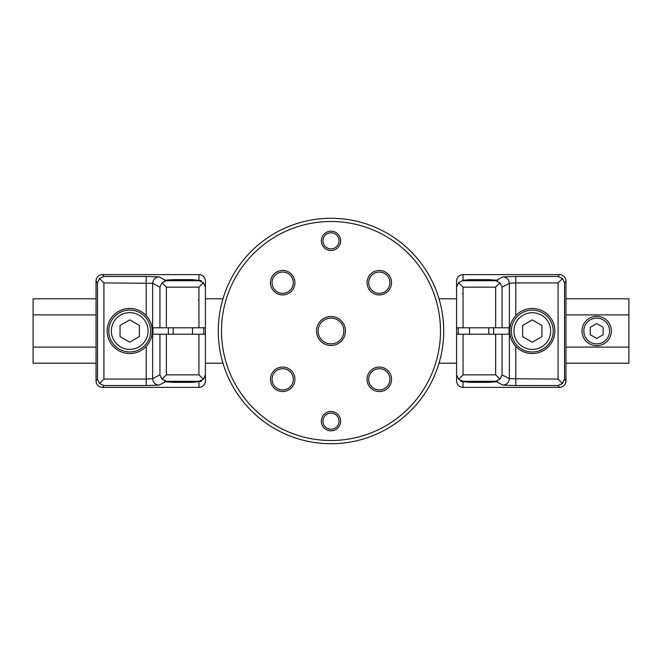 <?xml version="1.0" encoding="UTF-8"?>
<svg xmlns="http://www.w3.org/2000/svg" width="662" height="662" viewBox="0 0 662 662"><rect width="100%" height="100%" fill="white"/><g stroke="black" fill="none" stroke-linecap="round" stroke-linejoin="round"><path stroke-width="0.99" d="M218.278 331A112.722 112.722 0 0 0 331 443.722A112.722 112.722 0 0 0 443.722 331A112.722 112.722 0 0 0 331 218.278A112.722 112.722 0 0 0 218.278 331M367.071 282.691A12.239 12.239 0 0 0 379.309 294.929A12.239 12.239 0 0 0 391.548 282.691A12.239 12.239 0 0 0 379.309 270.452A12.239 12.239 0 0 0 367.071 282.691M316.51 331A14.49 14.49 0 0 1 331 316.51A14.49 14.49 0 0 1 345.49 331A14.49 14.49 0 0 1 331 345.49A14.49 14.49 0 0 1 316.51 331M270.452 282.691A12.239 12.239 0 0 0 282.691 294.929A12.239 12.239 0 0 0 294.929 282.691A12.239 12.239 0 0 0 282.691 270.452A12.239 12.239 0 0 0 270.452 282.691M321.335 240.827A9.665 9.665 0 0 0 331 250.484A9.665 9.665 0 0 0 340.665 240.827A9.665 9.665 0 0 0 331 231.162A9.665 9.665 0 0 0 321.335 240.827M270.452 379.309A12.239 12.239 0 0 0 282.691 391.548A12.239 12.239 0 0 0 294.929 379.309A12.239 12.239 0 0 0 282.691 367.071A12.239 12.239 0 0 0 270.452 379.309M321.335 421.173A9.665 9.665 0 0 0 331 430.838A9.665 9.665 0 0 0 340.665 421.173A9.665 9.665 0 0 0 331 411.516A9.665 9.665 0 0 0 321.335 421.173M367.071 379.309A12.239 12.239 0 0 0 379.309 391.548A12.239 12.239 0 0 0 391.548 379.309A12.239 12.239 0 0 0 379.309 367.071A12.239 12.239 0 0 0 367.071 379.309M221.505 331A109.495 109.495 0 0 0 331 440.495A109.495 109.495 0 0 0 440.495 331A109.495 109.495 0 0 0 331 221.505A109.495 109.495 0 0 0 221.505 331M272.065 282.691A10.625 10.625 0 0 0 282.691 293.316A10.625 10.625 0 0 0 293.316 282.691A10.625 10.625 0 0 0 282.691 272.065A10.625 10.625 0 0 0 272.065 282.691M272.065 379.309A10.625 10.625 0 0 0 282.691 389.935A10.625 10.625 0 0 0 293.316 379.309A10.625 10.625 0 0 0 282.691 368.684A10.625 10.625 0 0 0 272.065 379.309M368.684 379.309A10.625 10.625 0 0 0 379.309 389.935A10.625 10.625 0 0 0 389.935 379.309A10.625 10.625 0 0 0 379.309 368.684A10.625 10.625 0 0 0 368.684 379.309M368.684 282.691A10.625 10.625 0 0 0 379.309 293.316A10.625 10.625 0 0 0 389.935 282.691A10.625 10.625 0 0 0 379.309 272.065A10.625 10.625 0 0 0 368.684 282.691M318.116 331A12.884 12.884 0 0 1 331 318.116A12.884 12.884 0 0 1 343.884 331A12.884 12.884 0 0 1 331 343.884A12.884 12.884 0 0 1 318.116 331M322.948 240.827A8.052 8.052 0 0 0 331 248.879A8.052 8.052 0 0 0 339.052 240.827A8.052 8.052 0 0 0 331 232.776A8.052 8.052 0 0 0 322.948 240.827M322.948 421.173A8.052 8.052 0 0 0 331 429.224A8.052 8.052 0 0 0 339.052 421.173A8.052 8.052 0 0 0 331 413.121A8.052 8.052 0 0 0 322.948 421.173M96.031 363.206L33.1 363.206L33.1 347.103L96.031 347.103M565.969 347.103L628.9 347.103L628.9 363.206L565.969 363.206M33.1 347.103L33.1 298.794L96.031 298.794M205.402 298.794L222.978 298.794L205.402 298.794M439.022 298.794L456.598 298.794L439.022 298.794M565.969 298.794L628.9 298.794L628.9 347.103M596.694 345.696A14.696 14.696 0 0 0 611.39 331A14.696 14.696 0 0 0 596.694 316.304A14.696 14.696 0 0 0 581.997 331A14.696 14.696 0 0 0 596.694 345.696M565.969 314.897L628.9 314.897M33.1 314.897L96.031 314.897M509.028 327.781L502.069 327.781L502.069 287.159L509.359 283.319L515.789 282.914L515.789 276.476L502.93 276.882C506.827 277.27 508.97 279.414 509.359 283.319L509.359 378.681L502.069 374.841L502.069 334.219L509.028 334.219L509.028 327.781M532.281 308.459A22.541 22.541 0 0 0 515.789 346.367A22.541 22.541 0 0 0 554.83 331A22.541 22.541 0 0 0 532.281 308.459M463.044 280.721L495.639 280.721L497.733 280.266L488.44 279.637L469.854 279.637L469.854 280.713L463.044 280.324L458.567 282.682L456.598 287.159L456.598 281.085A6.446 6.438 -90 0 1 463.044 274.639L559.531 274.639A6.446 6.438 -51.9 0 1 565.969 281.077L565.969 380.923A6.446 6.438 -128.1 0 1 559.531 387.361L558.091 385.524L562.51 383.505L558.091 379.086L509.359 378.681C508.97 382.586 506.827 384.73 502.93 385.118L515.789 385.524L515.789 346.367C510.791 340.748 508.904 334.236 510.129 326.838C510.882 322.708 512.769 318.976 515.789 315.633L515.789 282.914L558.091 282.914L562.51 278.495L564.529 282.914L565.969 281.077M469.854 279.637L463.044 280.324M469.854 280.713L488.44 280.713L488.44 279.637M496.541 381.751L460.553 381.32L469.854 382.363L488.44 382.363L497.733 381.734L495.639 381.279L499.976 379.177L502.069 374.841M488.44 381.304L488.44 382.363M469.854 381.304L469.854 382.363M463.044 381.966L463.044 387.361L559.531 387.361M463.044 387.361A6.446 6.438 -90 0 1 456.598 380.915L456.598 287.159M458.567 282.682L463.044 287.159L463.044 327.781L502.069 327.781M463.044 327.781L456.598 327.781M499.976 379.177L495.639 374.841L495.639 334.219L456.598 334.219M495.639 334.219L502.069 334.219M496.541 280.249L488.44 280.713M515.789 276.476L558.091 276.476L562.51 278.495M562.51 383.505L564.529 379.086L564.529 282.914M495.639 327.781L495.639 287.159L499.976 282.823L502.069 287.159M495.639 280.721L499.976 282.823M463.044 334.219L463.044 374.841L458.567 379.318L456.598 374.841M495.639 381.279L463.044 381.279L458.567 379.318M129.719 310.064A20.936 20.936 0 0 1 150.646 331A20.936 20.936 0 0 1 129.719 351.936A20.936 20.936 0 0 1 108.783 331A20.936 20.936 0 0 1 129.719 310.064M129.719 312.646A18.354 18.354 0 0 1 148.073 331A18.354 18.354 0 0 1 129.719 349.354A18.354 18.354 0 0 1 111.357 331A18.354 18.354 0 0 1 129.719 312.646M129.719 342.155L120.054 336.577L120.054 325.423L129.719 319.845L139.376 325.423L139.376 336.577L129.719 342.155M532.281 310.13A20.936 20.936 0 0 1 553.217 331.058A20.936 20.936 0 0 1 532.281 351.994A20.936 20.936 0 0 1 511.354 331.058A20.936 20.936 0 0 1 532.281 310.13M532.281 312.704A18.354 18.354 0 0 1 550.643 331.058A18.354 18.354 0 0 1 532.281 349.42A18.354 18.354 0 0 1 513.927 331.058A18.354 18.354 0 0 1 532.281 312.704M532.281 342.221L522.624 336.644L522.624 325.481L532.281 319.903L541.946 325.481L541.946 336.644L532.281 342.221M596.694 343.884A12.884 12.884 0 0 1 583.81 331A12.884 12.884 0 0 1 596.694 318.116A12.884 12.884 0 0 1 609.578 331A12.884 12.884 0 0 1 596.694 343.884M590.256 327.285L590.256 334.715L596.694 338.439L603.132 334.715L603.132 327.285L596.694 323.561L590.256 327.285M168.363 334.219L168.363 327.781M493.637 334.219L493.637 327.781M469.532 381.304L488.755 381.304M146.211 385.524L103.909 385.524L102.469 387.361L198.956 387.361A6.446 6.438 90 0 0 205.402 380.915L205.402 281.085A6.446 6.438 90 0 0 198.956 274.639L102.469 274.639L103.909 276.476L99.49 278.495L103.909 282.914L152.641 283.319L159.931 287.159L159.931 327.781L152.972 327.781L152.972 334.219L159.931 334.219L159.931 374.841L152.641 378.681L146.211 379.086L146.211 385.524L159.07 385.118C155.173 384.73 153.03 382.586 152.641 378.681L152.641 283.319C153.03 279.414 155.173 277.27 159.07 276.882L146.211 276.476L146.211 315.633A22.541 22.541 0 0 0 107.17 331A22.541 22.541 0 0 0 146.211 346.367A22.541 22.541 0 0 0 146.211 315.633C151.209 321.252 153.096 327.764 151.871 335.162C151.118 339.292 149.231 343.024 146.211 346.367L146.211 379.086L103.909 379.086L99.49 383.505L97.471 379.086L96.031 380.923L96.031 281.077A6.446 6.438 51.9 0 1 102.469 274.639M159.931 334.219L205.402 334.219L205.402 327.781L159.931 327.781M192.145 382.363L201.447 381.32L173.56 381.287L173.56 382.363L192.145 382.363L192.145 381.287M198.956 381.676L166.361 381.279L164.267 381.734L173.56 382.363M165.459 280.249L201.447 280.68L192.145 279.637L173.56 279.637L164.267 280.266L166.361 280.721L162.025 282.823L159.931 287.159M173.56 280.713L173.56 279.637M192.145 280.713L192.145 279.637M102.469 387.361A6.446 6.438 128.1 0 1 96.031 380.923M165.459 381.751L173.56 381.287M103.909 385.524L99.49 383.505M99.49 278.495L97.471 282.914L97.471 379.086M198.956 381.279L203.433 379.318L205.402 374.841M198.956 334.219L198.956 374.841L203.433 379.318M166.361 334.219L166.361 374.841L162.025 379.177L159.931 374.841M166.361 381.279L162.025 379.177M198.956 327.781L198.956 287.159L166.361 287.159L162.025 282.823M198.956 287.159L203.433 282.682L205.402 287.159M166.361 280.721L198.956 280.721L203.433 282.682M558.091 379.086L558.091 282.914M496.781 280.125L502.93 276.882M558.091 276.476L559.531 274.639M463.044 274.639L463.044 280.034M565.969 380.923L564.529 379.086M558.091 385.524L515.789 385.524M495.639 374.841L463.044 374.841M463.044 287.159L495.639 287.159M502.93 385.118L496.781 381.875M203.788 334.219L203.788 327.781M458.212 334.219L458.212 327.781M103.909 282.914L103.909 379.086M165.219 381.875L159.07 385.118M198.956 387.361L198.956 381.966M96.031 281.077L97.471 282.914M103.909 276.476L146.211 276.476M166.361 287.159L166.361 327.781M198.956 374.841L166.361 374.841M159.07 276.882L165.219 280.125M198.956 280.034L198.956 274.639M205.402 363.206L222.978 363.206M439.022 363.206L456.598 363.206M463.044 294.35L462.399 293.705M488.804 334.219L488.804 327.781M469.482 334.219L469.482 327.781M198.956 299.497L198.31 300.143M192.518 334.219L192.518 327.781M173.196 334.219L173.196 327.781"/></g></svg>
